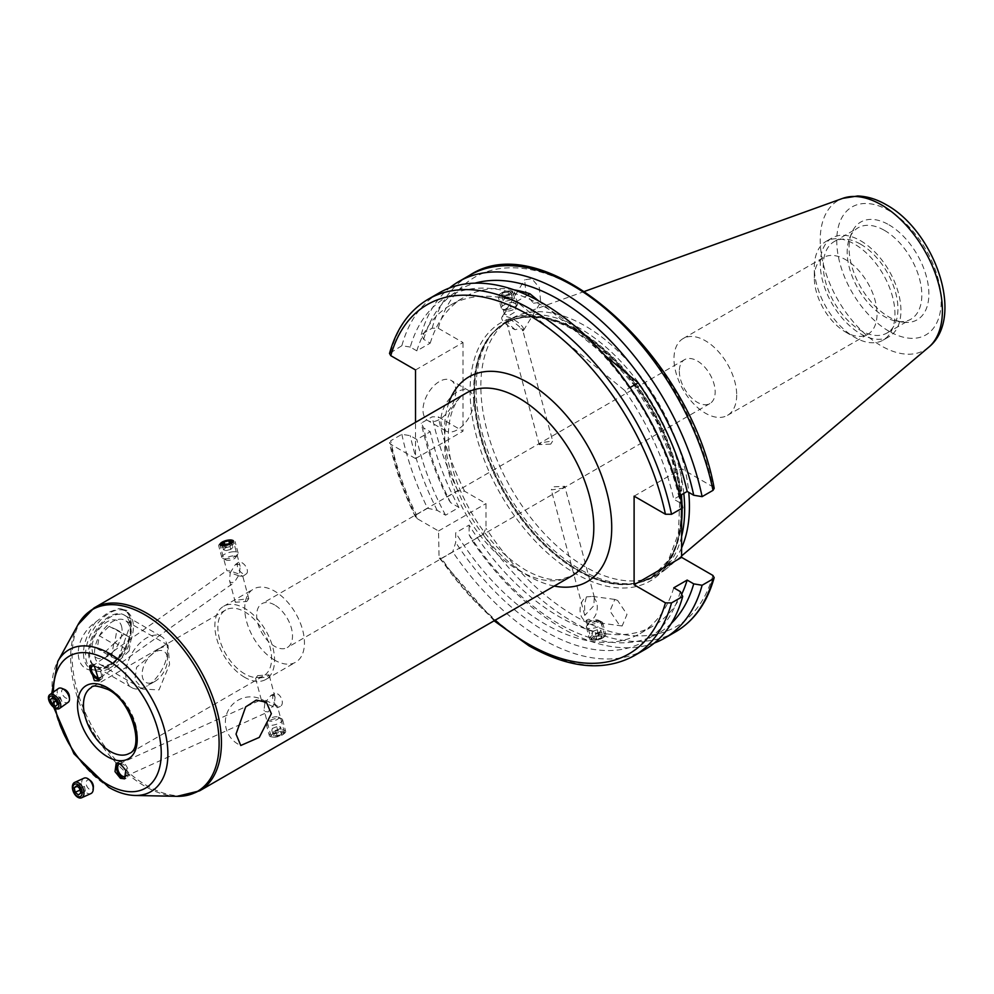 <?xml version="1.0" encoding="UTF-8"?>
<svg xmlns="http://www.w3.org/2000/svg" width="994" height="994" viewBox="0 0 994 994"><rect width="100%" height="100%" fill="white"/><g stroke="black" fill="none" stroke-linecap="round" stroke-linejoin="round"><path stroke-width="0.75" stroke-dasharray="4.97 3.73" d="M283.787 731.932A6.796 2.348 165.1 0 1 283.178 734.392A6.796 2.348 165.1 0 1 273.039 737.101A6.796 2.348 165.1 0 1 271.66 736.666A6.796 2.348 165.1 0 1 275.127 732.69A6.796 2.348 165.1 0 1 283.787 731.932M285.029 730.503A8.449 2.92 165.1 0 1 285.651 731.261A8.449 2.92 165.1 0 1 284.259 733.56A8.449 2.92 165.1 0 1 271.685 736.914A8.449 2.92 165.1 0 1 269.958 736.38A8.449 2.92 165.1 0 1 269.337 735.622A8.449 2.92 165.1 0 1 275.475 731A8.449 2.92 165.1 0 1 285.029 730.503M281.936 718.923A8.449 2.92 165.1 0 1 282.569 719.681A8.449 2.92 165.1 0 1 276.419 724.303A8.449 2.92 165.1 0 1 266.877 724.8A8.449 2.92 165.1 0 1 266.243 724.03A8.449 2.92 165.1 0 1 266.541 722.849A8.449 2.92 165.1 0 1 273.661 719.035A8.449 2.92 165.1 0 1 281.724 718.799A8.449 2.92 165.1 0 1 281.936 718.923M278.345 717.146A5.281 1.826 165.1 0 1 275.661 720.24A5.281 1.826 165.1 0 1 268.927 720.824A5.281 1.826 165.1 0 1 268.728 719.606A5.281 1.826 165.1 0 1 273.176 717.221A5.281 1.826 165.1 0 1 278.208 717.072A5.281 1.826 165.1 0 1 278.345 717.146M281.513 734.454L277.164 736.156L273.375 735.995L273.934 734.144L278.283 732.454L282.072 732.603L281.513 734.454L279.985 728.714L280.544 726.862L282.072 732.603M278.283 732.454L276.754 726.701L280.544 726.862M276.754 726.701L272.406 728.403L273.934 734.144M272.406 728.403L271.847 730.255L273.375 735.995M279.985 728.714L275.636 730.416L271.847 730.255M275.636 730.416L277.164 736.156M230.583 540.14A8.449 2.92 -14.9 0 0 220.121 543.556A8.449 2.92 -14.9 0 0 218.73 545.855A8.449 2.92 -14.9 0 0 223.203 547.222A8.449 2.92 -14.9 0 0 231.503 545.085A8.449 2.92 -14.9 0 0 235.056 541.506A8.449 2.92 -14.9 0 0 232.708 540.202A8.449 2.92 -14.9 0 0 230.583 540.14M233.677 551.72A8.449 2.92 -14.9 0 0 225.365 553.857A8.449 2.92 -14.9 0 0 221.824 557.435A8.449 2.92 -14.9 0 0 222.668 558.317A8.449 2.92 -14.9 0 0 226.284 558.802A8.449 2.92 -14.9 0 0 237.839 554.267A8.449 2.92 -14.9 0 0 238.138 553.086A8.449 2.92 -14.9 0 0 233.677 551.72M233.056 555.919A5.281 1.826 -14.9 0 0 227.117 557.646A5.281 1.826 -14.9 0 0 226.172 560.044A5.281 1.826 -14.9 0 0 228.434 560.343A5.281 1.826 -14.9 0 0 235.665 557.51A5.281 1.826 -14.9 0 0 233.056 555.919M231.378 541.618L232.919 547.359L230.322 546.514L225.601 547.706L224.818 544.787M230.322 546.514L229.502 543.42M232.919 547.359L230.782 549.409L229.254 543.656M230.782 549.409L226.06 550.601L224.532 544.861M225.601 547.706L223.464 549.757L226.06 550.601M223.464 549.757L221.935 544.016M83.981 778.178A8.449 5.107 -114.3 0 0 82.241 786.552A8.449 5.107 -114.3 0 0 89.05 793.821A8.449 5.107 -114.3 0 0 90.926 793.572M90.553 780.712A5.281 3.193 -114.3 0 0 88.752 779.88A5.281 3.193 -114.3 0 0 86.254 784.365A5.281 3.193 -114.3 0 0 90.752 789.808A5.281 3.193 -114.3 0 0 93.374 786.962M79.831 788.466L84.428 786.391L81.173 783.707L77.246 786.341M81.173 783.707L76.575 785.794M84.428 786.391L85.347 790.976L80.75 793.05M85.347 790.976L78.414 794.964M80.265 790.628L83.011 792.889M78.837 785.62L79.321 788.043M503.672 296.324A6.796 2.348 -14.9 0 0 511.637 293.565A6.796 2.348 -14.9 0 0 510.817 290.72A6.796 2.348 -14.9 0 0 508.617 290.695A6.796 2.348 -14.9 0 0 500.69 293.416A6.796 2.348 -14.9 0 0 503.672 296.324M503.299 297.877A8.449 2.92 -14.9 0 0 514.532 292.199A8.449 2.92 -14.9 0 0 512.183 290.907A8.449 2.92 -14.9 0 0 509.437 290.869A8.449 2.92 -14.9 0 0 499.597 294.261A8.449 2.92 -14.9 0 0 498.205 296.547A8.449 2.92 -14.9 0 0 503.299 297.877M506.393 309.457A8.449 2.92 -14.9 0 0 517.327 304.972A8.449 2.92 -14.9 0 0 517.625 303.779A8.449 2.92 -14.9 0 0 512.531 302.462A8.449 2.92 -14.9 0 0 501.299 308.14A8.449 2.92 -14.9 0 0 502.144 309.022A8.449 2.92 -14.9 0 0 506.393 309.457M508.307 311.023A5.281 1.826 -14.9 0 0 515.14 308.215A5.281 1.826 -14.9 0 0 512.146 306.649A5.281 1.826 -14.9 0 0 506.455 308.438A5.281 1.826 -14.9 0 0 505.648 310.737A5.281 1.826 -14.9 0 0 508.307 311.023M509.052 294.199L510.829 292.174L507.909 291.49L503.225 292.82L501.448 294.845L504.368 295.529L509.052 294.199L510.581 299.94L505.896 301.281L504.368 295.529M501.448 294.845L502.989 300.586L505.896 301.281M502.989 300.586L504.753 298.573L503.225 292.82M504.753 298.573L509.45 297.231L507.909 291.49M510.581 299.94L512.357 297.927L509.45 297.231M512.357 297.927L510.829 292.174M274.307 695.763L270.989 695.34L264.913 702.907L274.332 707.194L277.55 707.678L274.182 704.361L275.065 697.279L274.307 695.763M277.115 705.939A6.97 4.212 65.7 0 1 272.903 699.416A6.97 4.212 65.7 0 1 274.642 693.688A6.97 4.212 65.7 0 1 277.922 694.135A6.97 4.212 65.7 0 1 282.122 700.671A6.97 4.212 65.7 0 1 280.383 706.386A6.97 4.212 65.7 0 1 277.115 705.939M239.343 575.998L242.785 576.247L239.467 574.209L240.126 566.245L239.318 564.567L235.392 564.542L230.21 572.755L239.343 575.998M241.94 562.703A6.97 3.802 54.6 0 1 246.81 568.444A6.97 3.802 54.6 0 1 246.375 573.824A6.97 3.802 54.6 0 1 242.747 573.588A6.97 3.802 54.6 0 1 237.877 567.847A6.97 3.802 54.6 0 1 238.299 562.467A6.97 3.802 54.6 0 1 241.94 562.703M273.039 733.361L284.433 732.429L282.296 734.827L270.977 736.02L273.039 733.361M257.632 675.609L269.088 674.864L266.889 677.063L255.62 678.455L257.632 675.609M246.748 601.507L248.761 598.661L237.491 600.053L235.305 602.252L246.748 601.507M231.341 543.755L233.416 541.096L240.126 566.245M228.359 540.077L222.084 542.302L219.947 544.687L226.893 570.705L230.335 570.954L239.467 574.209L234.286 582.422L230.359 582.385L229.552 580.707L230.21 572.755L226.893 570.705M90.541 665.359A8.871 4.833 54.6 0 1 91.187 664.713A8.871 4.833 54.6 0 1 95.809 665.011A8.871 4.833 54.6 0 1 102.009 672.317A8.871 4.833 54.6 0 1 101.463 679.163A8.871 4.833 54.6 0 1 100.046 679.672M117.64 762.883A8.871 5.368 65.7 0 1 118.833 761.976A8.871 5.368 65.7 0 1 123.007 762.535A8.871 5.368 65.7 0 1 128.363 770.859A8.871 5.368 65.7 0 1 126.139 778.14A8.871 5.368 65.7 0 1 125.281 778.389M550.738 444.107L539.22 444.616L541.469 442.653L552.689 441.025L550.738 444.107M679.337 371.259A25.335 14.624 -120 0 0 697.254 402.284A25.335 14.624 -120 0 0 709.927 403.539A25.335 14.624 -120 0 0 715.171 391.947A25.335 14.624 -120 0 0 697.254 360.909A25.335 14.624 -120 0 0 684.593 359.654A25.335 14.624 -120 0 0 679.337 371.259M274.592 604.936A25.335 14.624 -120 0 0 261.919 603.681A25.335 14.624 -120 0 0 258.03 623.983A25.335 14.624 -120 0 0 274.592 646.311A25.335 14.624 -120 0 0 287.254 647.566A25.335 14.624 -120 0 0 291.143 627.264A25.335 14.624 -120 0 0 274.592 604.936M112.446 663.035L109.452 664.762A29.559 17.072 120 0 0 130.363 628.556A29.559 17.072 120 0 0 109.452 616.491A29.559 17.072 120 0 0 88.553 652.698A29.559 17.072 120 0 0 109.452 664.762L112.446 663.035A25.335 14.624 120 0 0 130.363 632.01A25.335 14.624 120 0 0 125.107 620.405A25.335 14.624 120 0 0 112.446 621.66A25.335 14.624 120 0 0 95.896 643.988A25.335 14.624 120 0 0 99.773 664.29A25.335 14.624 120 0 0 112.446 663.035M118.932 656.885A33.784 19.507 120 0 0 131.258 625.624A33.784 19.507 120 0 0 124.262 610.167A33.784 19.507 120 0 0 118.932 608.601L127.853 610.651L131.258 622.182L118.932 656.885L108.309 667.546L95.797 670.229C72.512 672.851 72.301 638.123 95.797 621.958L108.309 612.379L118.932 608.601M109.452 668.216A33.784 19.507 120 0 0 131.531 638.446A33.784 19.507 120 0 0 126.35 611.372A33.784 19.507 120 0 0 109.452 613.037A33.784 19.507 120 0 0 87.385 642.807A33.784 19.507 120 0 0 92.566 669.881A33.784 19.507 120 0 0 109.452 668.216M159.003 648.548L167.998 645.168L169.576 664.414L159.003 689.923L142.664 689.053L134.849 679.697L136.6 667.235L159.003 648.548M244.723 673.907A38.008 21.943 60 0 1 219.898 640.409A38.008 21.943 60 0 1 225.725 609.956A38.008 21.943 60 0 1 244.723 611.832A38.008 21.943 60 0 1 269.56 645.33A38.008 21.943 60 0 1 263.733 675.783A38.008 21.943 60 0 1 244.723 673.907M455.848 390.99A23.222 13.407 -60 0 1 445.71 414.361A23.222 13.407 -60 0 1 427.805 420.586A23.222 13.407 -60 0 1 422.997 409.95A23.222 13.407 -60 0 1 433.135 386.579A23.222 13.407 -60 0 1 451.027 380.354A23.222 13.407 -60 0 1 455.848 390.99M473.765 401.34A23.222 13.407 -60 0 1 463.626 424.711A23.222 13.407 -60 0 1 445.722 430.936A23.222 13.407 -60 0 1 440.914 420.3A23.222 13.407 -60 0 1 451.052 396.929A23.222 13.407 -60 0 1 468.944 390.704A23.222 13.407 -60 0 1 473.765 401.34M586.398 596.909L592.474 596.375L594.325 597.27L593.828 605.706L584.77 615.41L584.571 604.253L586.398 596.909A12.673 8.524 97.8 0 0 580.123 608.415A12.673 8.524 97.8 0 0 584.397 620.194A12.673 8.524 97.8 0 0 586.957 621.188L597.816 620.654L601.059 622.418L599.78 622.94L588.56 619.2L586.137 620.43L587.988 621.325M617.634 600.438L614.826 599.419L609.956 610.975L619.324 624.953L622.132 625.984L627.003 614.416L617.634 600.438M591.107 639.179L602.451 638.036L604.576 635.588L593.194 636.582L591.107 639.179L586.137 620.43M515.14 329.722L510.158 325.224L505.76 319.124L511.214 319.857L519.427 326.678L522.931 330.952C523.478 329.101 521.813 328.43 517.911 328.902L515.14 329.722A12.673 4.15 31.3 0 1 501.895 317.223A12.673 4.15 31.3 0 1 508.443 317.185A12.673 4.15 31.3 0 1 519.688 323.771A12.673 4.15 31.3 0 1 523.527 330.393A12.673 4.15 31.3 0 1 522.931 330.952L552.689 441.025M533.529 303.257L540.699 302.213L539.307 287.527L531.852 278.742L524.683 279.786L526.074 294.46L533.529 303.257M516.221 304.388L515.439 311.731L509.599 315.272L504.467 314.278L506.17 310.277C509.611 303.344 512.966 301.381 516.221 304.388L512.879 291.764L510.804 294.361L499.423 295.355L501.535 292.907L512.879 291.764M814.322 277.811A44.345 25.596 60 0 1 823.504 257.508A44.345 25.596 60 0 1 857.673 269.386A44.345 25.596 60 0 1 877.031 314.017A44.345 25.596 60 0 1 867.849 334.307A44.345 25.596 60 0 1 845.683 332.12A44.345 25.596 60 0 1 814.322 277.811L814.322 267.461A57.006 32.914 60 0 1 826.126 241.368A57.006 32.914 60 0 1 854.641 244.189A57.006 32.914 60 0 1 894.948 314.017A57.006 32.914 60 0 1 883.144 340.11A57.006 32.914 60 0 1 854.641 337.289L854.641 337.289A57.006 32.914 60 0 1 814.322 267.461M736.691 395.04A44.345 25.596 60 0 1 727.509 415.343A44.345 25.596 60 0 1 693.327 403.465A44.345 25.596 60 0 1 673.982 358.834A44.345 25.596 60 0 1 683.164 338.544A44.345 25.596 60 0 1 717.333 350.422A44.345 25.596 60 0 1 736.691 395.04M884.498 230.397A52.781 30.479 60 0 1 918.978 276.916A52.781 30.479 60 0 1 910.889 319.211A52.781 30.479 60 0 1 897.818 321.447A52.781 30.479 60 0 1 884.498 316.601A52.781 30.479 60 0 1 849.634 237.988A52.781 30.479 60 0 1 858.108 227.788A52.781 30.479 60 0 1 884.498 230.397M860.605 244.189A52.781 30.479 60 0 1 895.097 290.708A52.781 30.479 60 0 1 887.008 333.002A52.781 30.479 60 0 1 860.605 330.393A52.781 30.479 60 0 1 826.126 283.874A52.781 30.479 60 0 1 834.214 241.579A52.781 30.479 60 0 1 860.605 244.189M860.605 240.747A57.006 32.914 60 0 1 897.855 290.981A57.006 32.914 60 0 1 889.108 336.668A57.006 32.914 60 0 1 860.605 333.835A57.006 32.914 60 0 1 823.367 283.601A57.006 32.914 60 0 1 832.102 237.914A57.006 32.914 60 0 1 860.605 240.747M681.598 536.499A147.485 85.149 60 0 1 654.102 576.818A147.485 85.149 60 0 1 638.794 582.571A147.485 85.149 60 0 1 580.359 569.512A147.485 85.149 60 0 1 488.253 452.369A147.485 85.149 60 0 1 493.981 331.748A147.485 85.149 60 0 1 506.617 321.36A147.485 85.149 60 0 1 580.359 328.666A147.485 85.149 60 0 1 683.797 493.409M681.598 547.818A147.485 85.149 60 0 1 666.092 568.99A147.485 85.149 60 0 1 658.885 574.06A147.485 85.149 60 0 1 585.143 566.754A147.485 85.149 60 0 1 488.787 436.788A147.485 85.149 60 0 1 511.401 318.602A147.485 85.149 60 0 1 519.402 314.899A147.485 85.149 60 0 1 585.143 325.908A147.485 85.149 60 0 1 688.743 492.378M888.971 224.83A56.447 32.591 60 0 1 928.222 285.216A56.447 32.591 60 0 1 903.223 322.193A56.447 32.591 60 0 1 888.971 316.999A56.447 32.591 60 0 1 851.696 232.944A56.447 32.591 60 0 1 888.971 224.83M645.23 649.355A205.87 118.858 60 0 1 542.302 639.154A205.87 118.858 60 0 1 452.717 551.844L441.51 558.317L439.075 557.87L438.528 530.982L417.182 518.657L415.517 517.054L416.349 514.73A205.87 118.858 60 0 1 390.667 440.777L401.874 434.303L410.273 435.683L416.834 439.472L430.228 431.744L423.668 427.954L421.27 423.109L432.179 416.809L438.255 416.871L463.005 431.16L415.529 458.569L415.529 422.351M415.529 369.954L463.005 342.545L438.255 328.256L432.179 328.194L421.27 334.493L423.668 339.339L430.228 343.129L416.834 350.857L410.273 347.068A198.527 114.621 60 0 1 545.296 307.245A198.527 114.621 60 0 1 680.331 502.989L682.716 507.835M673.77 587.814A189.605 109.477 60 0 1 640.099 633.538A189.605 109.477 60 0 1 545.296 624.157A189.605 109.477 60 0 1 455.712 532.809L455.712 542.413L452.717 551.844M681.66 594.3A189.605 109.477 60 0 1 653.493 625.81A189.605 109.477 60 0 1 558.69 616.417A189.605 109.477 60 0 1 469.106 525.068L455.712 532.809M671.348 623.35A198.527 114.621 60 0 1 558.69 623.698A198.527 114.621 60 0 1 469.106 534.673L469.106 525.068M654.474 642.969A205.87 118.858 60 0 1 561.697 627.959A205.87 118.858 60 0 1 472.113 540.649L469.106 534.673M594.325 597.27L594.176 598.139A12.673 8.524 97.8 0 1 596.437 612.826A12.673 8.524 97.8 0 1 586.957 621.188M562.517 488.29L564.766 486.314L553.26 486.836L551.297 489.905L562.517 488.29M93.933 665.856A6.97 3.802 54.6 0 1 95.921 666.502A6.97 3.802 54.6 0 1 100.692 671.981A6.97 3.802 54.6 0 1 100.605 677.411M264.913 702.907L261.36 700L264.764 700.074L274.182 704.361L268.107 711.928L264.789 711.505L264.031 710.002L264.913 702.907M120.05 763.554A6.97 4.212 65.7 0 1 122.896 764.15A6.97 4.212 65.7 0 1 126.648 775.196M274.592 660.103A42.233 24.378 60 0 1 246.997 622.89A42.233 24.378 60 0 1 253.47 589.057A42.233 24.378 60 0 1 274.592 591.144A42.233 24.378 60 0 1 302.176 628.357A42.233 24.378 60 0 1 295.703 662.203A42.233 24.378 60 0 1 274.592 660.103M244.723 677.349A42.233 24.378 60 0 1 217.139 640.136A42.233 24.378 60 0 1 223.613 606.29A42.233 24.378 60 0 1 244.723 608.39A42.233 24.378 60 0 1 272.319 645.603A42.233 24.378 60 0 1 265.845 679.436A42.233 24.378 60 0 1 244.723 677.349M415.529 458.569L390.779 444.281L389.499 442.765L390.667 440.777M416.834 350.857A189.605 109.477 60 0 1 450.493 305.121A189.605 109.477 60 0 1 516.582 301.53L624.804 390.567L630.022 387.561M624.804 390.567A189.605 109.477 60 0 1 673.77 499.199L680.331 502.989M679.896 495.658L673.77 499.199M516.582 301.53L527.429 295.268M430.228 343.129A189.605 109.477 60 0 1 463.887 297.392A189.605 109.477 60 0 1 513.96 289.826M634.11 496.155L681.598 468.746L712.909 486.824L714.201 488.34M681.598 468.746L681.598 494.677M681.598 502.653L681.598 508.481M401.874 434.303A205.87 118.858 60 0 0 427.557 508.257L437.223 510.382L445.548 515.178L458.942 507.449L450.617 502.641L446.952 497.062L457.861 490.763L464.658 491.247L486.004 503.573L486.004 528.224L483.022 534.35L472.113 540.649M463.005 342.545L463.005 431.16M421.27 334.493A205.87 118.858 60 0 1 449.524 287.974M423.668 339.339A198.527 114.621 60 0 1 474.946 283.166M538.599 300.896L604.861 355.417M680.331 591.604A198.527 114.621 60 0 1 455.712 542.413M410.273 347.068L401.874 345.688A205.87 118.858 60 0 1 439.36 292.783M401.874 345.688L389.511 353.466M446.952 497.062A205.87 118.858 60 0 1 421.27 423.109M450.617 502.641A198.527 114.621 60 0 1 423.668 427.954M458.942 507.449A189.605 109.477 60 0 1 430.228 431.744M445.548 515.178A189.605 109.477 60 0 1 416.834 439.472M437.223 510.382A198.527 114.621 60 0 1 410.273 435.683M427.557 508.257L416.349 514.73M438.528 530.982L486.004 503.573M95.797 621.958A33.784 19.507 120 0 0 90.479 668.676A33.784 19.507 120 0 0 95.797 670.229M591.592 639.651A6.796 2.348 165.1 0 1 595.766 635.613A6.796 2.348 165.1 0 1 604.116 635.203A6.796 2.348 165.1 0 1 603.308 637.514A6.796 2.348 165.1 0 1 593.169 640.223A6.796 2.348 165.1 0 1 591.592 639.651M589.852 639.328A8.449 2.92 165.1 0 1 589.467 638.744A8.449 2.92 165.1 0 1 595.94 634.01A8.449 2.92 165.1 0 1 605.396 633.799A8.449 2.92 165.1 0 1 605.781 634.383A8.449 2.92 165.1 0 1 604.389 636.682A8.449 2.92 165.1 0 1 591.803 640.037A8.449 2.92 165.1 0 1 589.852 639.328M586.758 627.736A8.449 2.92 165.1 0 1 586.373 627.152A8.449 2.92 165.1 0 1 586.671 625.971A8.449 2.92 165.1 0 1 593.778 622.157A8.449 2.92 165.1 0 1 601.842 621.921A8.449 2.92 165.1 0 1 602.302 622.219A8.449 2.92 165.1 0 1 602.699 622.803A8.449 2.92 165.1 0 1 596.214 627.525A8.449 2.92 165.1 0 1 586.758 627.736M588.908 623.834A5.281 1.826 165.1 0 1 588.846 622.729A5.281 1.826 165.1 0 1 593.294 620.343A5.281 1.826 165.1 0 1 598.338 620.194A5.281 1.826 165.1 0 1 598.624 620.38A5.281 1.826 165.1 0 1 595.394 623.511A5.281 1.826 165.1 0 1 588.908 623.834M594.313 637.104L598.798 635.501L602.339 635.825L601.395 637.75L596.909 639.341L593.368 639.018L594.313 637.104L592.784 631.352L591.828 633.277L593.368 639.018M596.909 639.341L595.369 633.6L591.828 633.277M595.369 633.6L599.867 632.01L601.395 637.75M599.867 632.01L600.811 630.084L602.339 635.825M592.784 631.352L597.27 629.761L600.811 630.084M597.27 629.761L598.798 635.501M58.435 688.507A8.449 4.61 -125.4 0 0 58.522 696.372A8.449 4.61 -125.4 0 0 65.964 702.733A8.449 4.61 -125.4 0 0 68.213 702.273M64.685 689.501A5.281 2.883 -125.4 0 0 63.84 689.264A5.281 2.883 -125.4 0 0 62.001 693.377A5.281 2.883 -125.4 0 0 67.132 698.447A5.281 2.883 -125.4 0 0 69.331 696.036M56.136 700.795L59.789 703.218L61.814 701.491L57.49 704.572M59.789 703.218L55.465 706.299M56.248 700.72L54.72 696.483L52.632 697.974M54.72 696.483L52.421 697.825M61.814 701.491L60.299 697.254L56.745 694.744M60.299 697.254L55.975 700.323M121.318 625.537A21.272 12.276 -60 0 1 111.775 652.996A21.272 12.276 -60 0 1 92.765 652.934A21.272 12.276 -60 0 1 102.32 625.474A21.272 12.276 -60 0 1 121.318 625.537M130.276 622.145A29.559 17.072 -60 0 1 121.405 655.406A29.559 17.072 -60 0 1 95.648 666.788A29.559 17.072 -60 0 1 90.591 660.227A29.559 17.072 -60 0 1 99.462 626.978A29.559 17.072 -60 0 1 125.207 615.584A29.559 17.072 -60 0 1 130.276 622.145M166.458 643.031A29.559 17.072 -60 0 1 167.514 650.014A29.559 17.072 -60 0 1 146.615 686.22A29.559 17.072 -60 0 1 131.829 687.674A29.559 17.072 -60 0 1 126.772 681.126A29.559 17.072 -60 0 1 135.644 647.864A29.559 17.072 -60 0 1 161.388 636.483A29.559 17.072 -60 0 1 166.458 643.031M166.868 655.257A17.942 10.362 -60 0 1 167.514 659.494A17.942 10.362 -60 0 1 154.828 681.474A17.942 10.362 -60 0 1 142.776 678.38A17.942 10.362 -60 0 1 150.839 655.208A17.942 10.362 -60 0 1 166.868 655.257M114.77 642.72L104.954 652.139L97.226 648.66L99.325 635.75L109.141 626.332L116.87 629.811L114.77 642.72L129.108 650.995L131.196 638.086L116.87 629.811M109.141 626.332L131.196 638.086M123.48 634.607L113.651 644.025L99.325 635.75M113.651 644.025L111.564 656.935L97.226 648.66M129.108 650.995L119.28 660.414L111.564 656.935M119.28 660.414L104.954 652.139M466.36 393.003A105.575 60.957 -120 0 0 450.183 477.605A105.575 60.957 -120 0 0 519.154 570.631A105.575 60.957 -120 0 0 571.935 575.861L560.74 579.465C550.912 580.757 539.158 577.601 525.478 570.009C496.379 552.105 473.952 523.9 458.197 485.395C440.69 441.572 448.331 401.166 466.36 393.003M554.267 586.062A118.249 68.263 60 0 1 528.112 575.812A118.249 68.263 60 0 1 448.692 403.204M199.57 790.851A105.575 60.957 60 0 1 146.777 785.62A105.575 60.957 60 0 1 77.818 692.582A105.575 60.957 60 0 1 93.995 607.98M78.029 624.667A104.979 60.609 -120 0 0 144.888 786.229A104.979 60.609 -120 0 0 177.131 796.331M135.122 795.473A81.943 47.314 60 0 1 109.949 787.583A81.943 47.314 60 0 1 57.764 661.482M225.725 609.956L91.349 687.537A38.008 21.943 60 0 1 110.346 689.414A38.008 21.943 60 0 1 135.184 722.911A38.008 21.943 60 0 1 129.357 753.365L263.733 675.783M575.588 330.045A149.175 86.13 60 0 1 681.064 512.755A149.175 86.13 60 0 1 575.588 573.65A149.175 86.13 60 0 1 470.1 390.953A149.175 86.13 60 0 1 575.588 330.045M577.377 331.077A146.64 84.664 60 0 1 673.174 460.309A146.64 84.664 60 0 1 650.697 577.812A146.64 84.664 60 0 1 577.377 570.544A146.64 84.664 60 0 1 481.581 441.324A146.64 84.664 60 0 1 504.057 323.82A146.64 84.664 60 0 1 577.377 331.077M577.899 570.245A146.64 84.664 60 0 1 482.102 441.025A146.64 84.664 60 0 1 504.579 323.522A146.64 84.664 60 0 1 577.899 330.778A146.64 84.664 60 0 1 673.696 459.998A146.64 84.664 60 0 1 651.219 577.514A146.64 84.664 60 0 1 577.899 570.245M681.598 521.862A146.727 84.714 60 0 1 636.495 583.043A146.727 84.714 60 0 1 578.359 570.047A146.727 84.714 60 0 1 486.725 453.512A146.727 84.714 60 0 1 492.428 333.499A146.727 84.714 60 0 1 578.359 330.443A146.727 84.714 60 0 1 681.598 497.82M682.008 504.48A146.727 84.714 60 0 1 682.108 508.195M928.744 347.192A86.403 49.886 60 0 1 881.305 345.887A86.403 49.886 60 0 1 823.728 265.696A86.403 49.886 60 0 1 842.8 198.34M888.971 331.226A73.867 42.643 60 0 1 836.749 240.759A73.867 42.643 60 0 1 888.971 210.604A73.867 42.643 60 0 1 941.206 301.07A73.867 42.643 60 0 1 888.971 331.226M634.023 655.829A205.87 118.858 60 0 1 531.094 645.628A205.87 118.858 60 0 1 441.51 558.317M675.535 631.861A205.87 118.858 60 0 1 572.606 621.66A205.87 118.858 60 0 1 483.022 534.35M712.909 575.439A201.645 116.422 60 0 1 575.588 616.491A201.645 116.422 60 0 1 486.004 528.224M53.49 692.023A76.203 43.997 -120 0 0 55.341 708.324M417.182 518.657A201.645 116.422 60 0 1 390.779 444.281M494.987 620.281A201.645 116.422 60 0 1 438.528 555.634M464.658 491.247A201.645 116.422 60 0 1 438.255 416.871M438.255 328.256A201.645 116.422 60 0 1 575.588 287.204A201.645 116.422 60 0 1 712.909 486.824M432.179 328.194A205.87 118.858 60 0 1 469.665 275.288M390.667 352.162A205.87 118.858 60 0 1 428.153 299.244M457.861 490.763A205.87 118.858 60 0 1 432.179 416.809M283.178 734.392L284.259 733.56M273.039 737.101L271.685 736.914M282.569 719.681L285.651 731.261M268.728 719.606L266.541 722.849M278.208 717.072L281.724 718.799M266.243 724.03L269.337 735.622M221.215 542.724L220.121 543.556M221.824 557.435L218.73 545.855M226.172 560.044L222.668 558.317M235.665 557.51L237.839 554.267M238.138 553.086L235.056 541.506M231.341 540.015L232.708 540.202M510.817 290.72L512.183 290.907M517.625 303.779L514.532 292.199M515.14 308.215L517.327 304.972M505.648 310.737L502.144 309.022M501.299 308.14L498.205 296.547M500.69 293.416L499.597 294.261M270.989 695.34L274.642 693.688M242.722 576.421L246.375 573.824M284.433 732.429L277.736 707.281M275.065 697.279L269.088 674.864M248.761 598.661L242.785 576.247M99.015 680.902L101.463 679.163M116.211 763.156L118.833 761.976M684.593 359.654L261.919 603.681M266.38 702.273A25.335 25.335 0 0 0 225.365 722.178A25.335 25.335 0 0 0 240.772 745.488M130.363 632.01L130.363 628.556M124.262 610.167L126.35 611.372M167.998 645.168L125.107 620.405M445.722 430.936L427.805 420.586M592.474 596.375L614.826 599.419M604.576 635.588L601.059 622.418M523.527 330.393L540.699 302.213M845.683 332.12L854.641 337.289M727.509 415.343L867.849 334.307M887.008 333.002L910.889 319.211M883.144 340.11L889.108 336.668M493.981 331.748L504.057 323.82C523.714 312.961 547.731 315.421 576.11 331.201L606.253 353.777L633.899 384.815L656.574 421.605L672.342 460.967L679.809 499.448L678.38 533.641L668.316 560.504L651.219 577.514L638.794 582.571M506.617 321.36L511.401 318.602M584.621 291.379L519.402 314.899M897.818 321.447L903.223 322.193M640.099 633.538L653.493 625.81M594.4 597.444L564.766 486.314M100.357 677.622L234.286 582.422M119.615 763.703L261.546 699.602M223.613 606.29L253.47 589.057M265.845 679.436L295.703 662.203M125.356 776.401L268.107 711.928M92.28 666.253L226.943 570.531M584.77 615.41L551.297 489.905M450.493 305.121L463.887 297.392M539.22 444.616L505.76 319.124M494.105 620.803L439.075 557.87M415.517 517.054C403.415 492.353 394.742 467.59 389.499 442.765M849.634 237.988L851.696 232.944M681.598 555.907L666.092 568.99M654.102 576.818L658.885 574.06M826.126 241.368L832.102 237.914M834.214 241.579L858.108 227.788M683.164 338.544L823.504 257.508M504.467 314.278L499.423 295.355M501.895 317.223L524.683 279.786M599.78 622.94L622.132 625.984M468.944 390.704L451.027 380.354M142.664 689.053L99.773 664.29M53.664 707.256L51.775 693.24M131.258 625.624L131.258 622.182M90.479 668.676L92.566 669.881M709.927 403.539L287.254 647.566M124.561 778.849L126.139 778.14M89.671 665.781L91.187 664.713M235.305 602.252L229.552 580.707M261.36 700L255.62 678.455M270.977 736.02L264.031 710.002M235.392 564.542L238.299 562.467M277.55 707.678L280.383 706.386M586.373 627.152L589.467 638.744M588.846 622.729L586.671 625.971M598.338 620.194L601.842 621.921M602.699 622.803L605.781 634.383M603.308 637.514L604.389 636.682M593.169 640.223L591.803 640.037M131.829 687.674L95.648 666.788M167.514 659.494L167.514 650.014M154.828 681.474L146.615 686.22M161.388 636.483L125.207 615.584"/><path stroke-width="1.49" d="M229.626 539.966A6.796 2.348 -14.9 0 0 221.215 542.724A6.796 2.348 -14.9 0 0 223.687 545.669A6.796 2.348 -14.9 0 0 232 542.997A6.796 2.348 -14.9 0 0 231.341 540.015A6.796 2.348 -14.9 0 0 229.626 539.966M224.072 541.966L221.935 544.016L224.532 544.861L229.254 543.656L231.378 541.618L228.794 540.773L224.072 541.966L224.818 544.787M229.502 543.42L228.794 540.773M76.215 783.98A6.796 4.113 -114.3 0 0 72.997 789.758A6.796 4.113 -114.3 0 0 78.774 796.766A6.796 4.113 -114.3 0 0 81.993 790.988A6.796 4.113 -114.3 0 0 76.215 783.98M76.588 782.116A8.449 5.107 -114.3 0 0 74.712 782.365A8.449 5.107 -114.3 0 0 72.972 790.739A8.449 5.107 -114.3 0 0 79.781 798.008A8.449 5.107 -114.3 0 0 81.657 797.76A8.449 5.107 -114.3 0 0 83.397 789.385A8.449 5.107 -114.3 0 0 76.588 782.116M81.657 797.76L90.926 793.572A8.449 5.107 -114.3 0 0 93.25 789.273A8.449 5.107 -114.3 0 0 88.739 779.284A8.449 5.107 -114.3 0 0 85.857 777.929A8.449 5.107 -114.3 0 0 83.981 778.178L74.712 782.365M74.239 787.695L75.159 792.28L78.414 794.964L80.75 793.05L79.831 788.466L76.575 785.794L74.239 787.695L77.246 786.341M93.25 789.273L93.374 786.962A5.281 3.193 -114.3 0 0 90.553 780.712L88.739 779.284M79.321 788.043L80.265 790.628M79.756 790.205L75.159 792.28M233.416 541.096L228.359 540.077M100.046 679.672A8.871 4.833 54.6 0 1 96.84 678.852A8.871 4.833 54.6 0 1 90.951 672.292A8.871 4.833 54.6 0 1 90.541 665.359M94.355 680.617L99.015 680.902L94.331 666.067L89.671 665.781L94.355 680.617M125.281 778.389A8.871 5.368 65.7 0 1 121.976 777.569A8.871 5.368 65.7 0 1 116.907 770.4A8.871 5.368 65.7 0 1 117.64 762.883M120.373 763.727L116.211 763.156L115.006 771.605L120.398 778.277L124.561 778.849L125.766 770.4L120.373 763.727M236.025 734.094L245.667 706.896L256.278 700.099L266.38 702.273L271.35 713.692L259.272 737.399L240.772 745.488L236.025 734.094M681.598 508.481L681.598 557.361L634.11 584.77L665.433 602.849L671.522 602.911L682.716 596.45A205.87 118.858 60 0 1 645.23 649.355L634.023 655.829A205.87 118.858 60 0 0 671.522 602.911M671.522 514.296A205.87 118.858 60 0 0 428.153 299.244L439.36 292.783A205.87 118.858 60 0 1 542.302 302.971A205.87 118.858 60 0 1 682.716 507.835L671.522 514.296L665.433 514.233L634.11 496.155L634.11 584.77M682.716 596.45L680.331 591.604L673.77 587.814L687.165 580.074A189.605 109.477 60 0 1 681.66 594.3M687.165 580.074L693.725 583.863A198.527 114.621 60 0 1 671.348 623.35M693.725 583.863L702.112 585.255A205.87 118.858 60 0 1 664.626 638.16A205.87 118.858 60 0 1 654.474 642.969M702.112 585.255L713.021 578.955L714.177 577.638L712.909 575.439L681.598 557.361M100.605 677.411A6.97 3.802 54.6 0 1 100.357 677.622A6.97 3.802 54.6 0 1 96.729 677.374A6.97 3.802 54.6 0 1 91.858 671.633A6.97 3.802 54.6 0 1 92.28 666.253A6.97 3.802 54.6 0 1 93.933 665.856M126.648 775.196A6.97 4.212 65.7 0 1 125.356 776.401A6.97 4.212 65.7 0 1 122.088 775.954A6.97 4.212 65.7 0 1 117.876 769.418A6.97 4.212 65.7 0 1 119.615 763.703A6.97 4.212 65.7 0 1 120.05 763.554M219.947 544.687L231.341 543.755M428.153 299.244C409.379 310.377 396.494 328.442 389.511 353.466L390.779 355.666L415.529 369.954L415.529 422.351M630.022 387.561L638.198 382.839A189.605 109.477 60 0 1 687.165 491.458L679.896 495.658M527.429 295.268L529.976 293.802L538.599 300.896M513.96 289.826A189.605 109.477 60 0 1 529.976 293.802M681.598 494.677L681.598 502.653M449.524 287.974A205.87 118.858 60 0 1 458.756 281.575L469.665 275.288C545.06 224.917 690.258 354.647 714.201 488.34L713.021 490.34L702.112 496.64L693.725 495.248L687.165 491.458M458.756 281.575A205.87 118.858 60 0 1 702.112 496.64M474.946 283.166A198.527 114.621 60 0 1 693.725 495.248M604.861 355.417L638.198 382.839M688.743 492.378A147.485 85.149 60 0 1 681.598 547.818M683.797 493.409A147.485 85.149 60 0 1 681.598 536.499M56.062 707.976A6.796 3.703 -125.4 0 0 58.435 702.683A6.796 3.703 -125.4 0 0 51.825 696.148A6.796 3.703 -125.4 0 0 49.451 701.441A6.796 3.703 -125.4 0 0 56.062 707.976M57.23 708.946A8.449 4.61 -125.4 0 0 59.491 708.486A8.449 4.61 -125.4 0 0 59.391 700.621A8.449 4.61 -125.4 0 0 51.961 694.259A8.449 4.61 -125.4 0 0 49.7 694.719A8.449 4.61 -125.4 0 0 49.799 702.572A8.449 4.61 -125.4 0 0 57.23 708.946M59.491 708.486L68.213 702.273A8.449 4.61 -125.4 0 0 69.481 698.894A8.449 4.61 -125.4 0 0 62.038 688.432A8.449 4.61 -125.4 0 0 60.684 688.047A8.449 4.61 -125.4 0 0 58.435 688.507L49.7 694.719M69.481 698.894L69.331 696.036A5.281 2.883 -125.4 0 0 64.685 689.501L62.038 688.432M57.49 704.572L55.975 700.323L52.421 697.825L50.396 699.552L51.924 703.789L55.465 706.299L57.49 704.572M56.136 700.795L51.924 703.789M52.632 697.974L50.396 699.552M199.57 790.851L571.935 575.861A105.575 60.957 -120 0 0 588.125 491.26A105.575 60.957 -120 0 0 519.154 398.234A105.575 60.957 -120 0 0 466.36 393.003L93.995 607.98A105.575 60.957 60 0 1 146.777 613.211A105.575 60.957 60 0 1 215.748 706.249A105.575 60.957 60 0 1 199.57 790.851L177.131 796.331A104.979 60.609 -120 0 0 217.251 723.197A104.979 60.609 -120 0 0 144.888 614.789A104.979 60.609 -120 0 0 78.029 624.667L57.764 661.482A81.943 47.314 60 0 1 109.949 653.779A81.943 47.314 60 0 1 166.433 738.38A81.943 47.314 60 0 1 135.122 795.473L177.131 796.331M448.692 403.204A118.249 68.263 60 0 1 528.112 382.715A118.249 68.263 60 0 1 610.664 511.624A118.249 68.263 60 0 1 554.267 586.062M55.341 708.324A76.203 43.997 -120 0 0 107.364 784.39A76.203 43.997 -120 0 0 161.252 753.278A76.203 43.997 -120 0 0 107.364 659.954A76.203 43.997 -120 0 0 53.49 692.023M110.346 751.476A38.008 21.943 60 0 1 85.521 717.991A38.008 21.943 60 0 1 91.349 687.537C92.082 684.953 97.71 685.649 108.247 689.625C132.177 701.292 144.354 748.668 129.357 753.365A38.008 21.943 60 0 1 110.346 751.476M107.364 687.686A42.233 24.378 60 0 1 137.222 739.412A42.233 24.378 60 0 1 107.364 756.658A42.233 24.378 60 0 1 77.507 704.932A42.233 24.378 60 0 1 107.364 687.686M681.598 497.82A146.727 84.714 60 0 1 682.008 504.48M682.108 508.195A146.727 84.714 60 0 1 681.598 521.862M584.621 291.379L842.8 198.34A86.403 49.886 60 0 1 881.305 204.789A86.403 49.886 60 0 1 936.472 276.866A86.403 49.886 60 0 1 928.744 347.192L681.598 555.907M665.433 602.849A201.645 116.422 60 0 1 528.112 643.901A201.645 116.422 60 0 1 494.987 620.281M713.021 578.955A205.87 118.858 60 0 1 675.535 631.861C694.321 620.741 707.206 602.662 714.177 577.638M390.779 355.666A201.645 116.422 60 0 1 528.112 314.613A201.645 116.422 60 0 1 665.433 514.233M469.665 275.288A205.87 118.858 60 0 1 713.021 490.34M53.664 707.256L73.966 753.8L108.681 787.285C117.652 792.491 126.474 795.225 135.122 795.473M842.8 198.34L857.611 195.992C867.265 196.315 876.832 199.247 886.35 204.801C934.385 231.13 965.646 317.397 928.744 347.192M494.105 620.803L528.982 645.839C569.127 668.515 604.141 671.845 634.023 655.829M664.626 638.16L675.535 631.861M51.775 693.24L57.764 661.482M93.995 607.98L78.029 624.667"/></g></svg>
